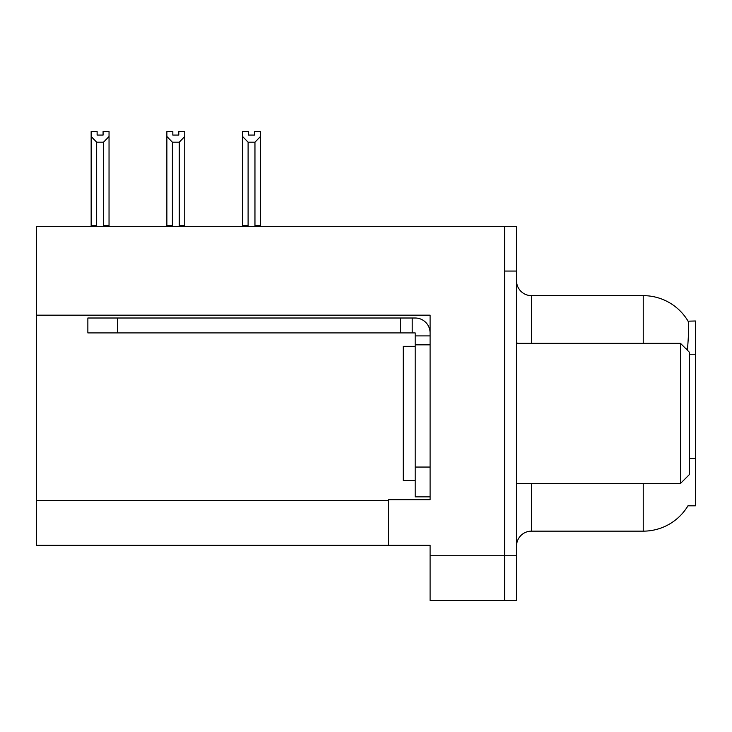 <?xml version="1.0" encoding="UTF-8"?>
<svg xmlns="http://www.w3.org/2000/svg" width="732" height="732" viewBox="0 0 732 732"><rect width="100%" height="100%" fill="white"/><g stroke="black" fill="none" stroke-linecap="round" stroke-linejoin="round"><path stroke-width="1.1" d="M36.6 315.172L430.096 315.172L430.096 467.053L415.181 467.053L415.181 496.863L430.096 496.863L430.096 467.053L430.096 499.7L388.353 499.7L388.353 545.303L36.6 545.303L36.6 226.344L504.613 226.344L504.613 600.46L430.096 600.46L430.096 555.744L504.613 555.744L504.613 600.46L516.536 600.46L516.536 555.744L504.613 555.744L504.613 271.06L516.536 271.06L516.536 555.744M388.353 545.303L430.096 545.303L430.096 555.744M687.412 350.262L687.494 349.182C688.785 332.969 688.977 323.635 688.08 321.174L695.4 320.991L695.4 505.812L687.97 505.812L688.236 505.364A52.164 52.164 0 0 1 643.236 531.148A52.164 52.164 0 0 0 687.97 505.812M516.536 546.054A14.905 14.905 0 0 1 531.441 531.148L643.236 531.148L643.236 483.449M643.236 343.345L643.236 295.646A52.164 52.164 0 0 1 688.08 321.174A52.164 52.164 0 0 0 643.236 295.646L531.441 295.646A14.905 14.905 0 0 1 516.536 280.74A14.905 14.905 0 0 0 531.441 295.646L531.441 343.345M504.613 226.344L516.536 226.344L516.536 271.06M254.507 135.081L248.551 135.081L254.507 135.081L254.507 131.54L260.473 131.54L260.473 136.5L254.956 142.191L248.102 142.191L248.102 225.593L247.37 226.344M255.688 226.344L254.956 225.593L254.956 142.191M254.956 225.593L260.473 225.593L260.473 226.344L260.473 136.5M248.102 142.191L242.585 136.5L242.585 131.54L248.551 131.54L248.551 135.081M248.102 225.593L242.585 225.593L242.585 226.344L242.585 136.5L242.585 225.593M179.971 226.344L179.239 225.593L179.239 142.191L172.386 142.191L172.386 225.593L171.654 226.344M172.834 135.081L178.791 135.081L172.834 135.081L172.834 131.54L166.869 131.54L166.869 226.344M178.791 135.081L178.791 131.54L184.757 131.54L184.757 225.593L179.239 225.593M184.757 136.5L179.239 142.191M172.386 142.191L166.869 136.5L166.869 225.593L172.386 225.593M184.757 225.593L184.757 226.344M103.075 135.081L97.118 135.081L103.075 135.081L103.075 131.54L109.041 131.54L109.041 136.5L103.523 142.191L96.67 142.191L96.67 225.593L91.152 225.593L91.152 226.344M96.67 142.191L91.152 136.5L91.152 131.54L97.118 131.54L97.118 135.081M96.67 225.593L95.938 226.344M91.152 136.5L91.152 225.593M109.041 136.5L109.041 225.593L103.523 225.593L103.523 142.191M104.255 226.344L103.523 225.593M109.041 225.593L109.041 226.344M166.869 136.5L166.869 225.593L166.869 136.5M415.181 346.327L403.259 346.327L403.259 480.467L415.181 480.467M680.495 483.449L689.434 474.51L689.434 352.284L680.495 343.345L680.495 483.449L516.536 483.449M516.536 343.345L680.495 343.345M117.678 332.914L117.678 318.008L87.867 318.008L87.867 332.914L415.181 332.914L415.181 335.897L430.096 335.897M117.678 318.008L415.181 318.008A14.905 14.905 0 0 1 430.087 332.923M415.181 496.863L430.096 496.863M412.198 332.914L412.198 318.008M430.096 344.836L415.181 344.836L415.181 335.897M415.181 467.053L415.181 344.836M400.276 332.914L400.276 318.008M36.6 500.597L388.353 500.597M695.4 354.242L689.434 354.242M695.4 458.58L689.434 458.58M531.441 483.449L531.441 531.148M687.494 349.182A52.164 9.059 180 0 0 685.921 348.771M517.744 343.345A14.905 2.589 0 0 1 516.536 342.329"/></g></svg>
